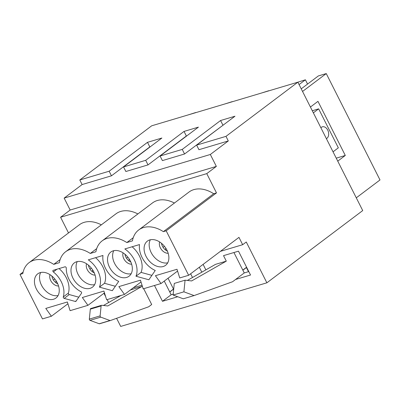 <?xml version="1.0" encoding="UTF-8"?>
<svg xmlns="http://www.w3.org/2000/svg" width="400" height="400" viewBox="0 0 400 400"><rect width="100%" height="100%" fill="white"/><g stroke="black" fill="none" stroke-linecap="round" stroke-linejoin="round"><path stroke-width="0.6" d="M55.86 282.68A2.61 1.505 120.3 0 1 55.9 281.88L56.105 280.8M57.62 283.55L57.345 283.635M92.405 271.775A2.61 1.505 120.3 0 1 92.445 270.975L92.65 269.895M94.165 272.645L93.89 272.725M128.95 260.87A2.61 1.505 120.3 0 1 128.99 260.065L129.195 258.99M130.71 261.74L130.435 261.82M165.495 249.965A2.61 1.505 120.3 0 1 165.535 249.16L165.74 248.085M167.255 250.835L166.98 250.915M208.42 108.875L216.335 106.51M195.47 112.74L195.825 112.635M195.765 112.515L187.56 115.1M244.965 97.97L252.88 95.605M232.015 101.83L232.37 101.725M232.31 101.61L224.105 104.195M281.51 87.06L289.425 84.7M268.56 90.925L268.915 90.82M268.855 90.705L260.65 93.29M320.885 127.755A6.265 4.355 -106.6 0 1 322.35 126.82A6.265 4.355 -106.6 0 1 328.055 130.83A6.265 4.355 -106.6 0 1 326.92 138.325A6.265 4.355 -106.6 0 1 326.39 138.65M301.225 88.84L318.35 75.935L326.26 73.575L302.545 91.45M299.07 84.57L305.4 79.8L307.555 84.07M313.35 112.845L318.65 108.85L338.335 147.83L333.04 151.82M312.295 110.75L318.65 108.85M305.4 79.8L297.195 82.38M356.28 197.83L380 179.955L326.26 73.575M310.42 107.04L317.965 101.355L345.295 155.46L337.75 161.145M336.245 158.16L345.295 155.46M118.265 297.025L117.94 296.385M146.045 256.34A15.145 10.54 53 0 1 147.36 241.13A15.145 10.54 53 0 1 164.895 246.88A15.145 10.54 53 0 1 165.59 265.32A15.145 10.54 53 0 1 146.045 256.34M109.5 267.245A15.145 10.54 53 0 1 110.815 252.035A15.145 10.54 53 0 1 128.35 257.785A15.145 10.54 53 0 1 129.045 276.225A15.145 10.54 53 0 1 109.5 267.245M72.955 278.15A15.145 10.54 53 0 1 74.27 262.94A15.145 10.54 53 0 1 91.805 268.695A15.145 10.54 53 0 1 92.5 287.13A15.145 10.54 53 0 1 72.955 278.15M36.41 289.055A15.145 10.54 53 0 1 37.73 273.845A15.145 10.54 53 0 1 55.26 279.6A15.145 10.54 53 0 1 55.96 298.035A15.145 10.54 53 0 1 36.41 289.055M188.645 275.285L166.18 230.805L163.375 231.645A30.37 21.135 -127 0 0 138.695 229.96A30.37 21.135 -127 0 0 132.44 240.875L126.83 242.55A30.37 21.135 -127 0 0 102.15 240.865A30.37 21.135 -127 0 0 95.895 251.78L90.285 253.455A30.37 21.135 -127 0 0 65.61 251.77A30.37 21.135 -127 0 0 59.35 262.685L53.74 264.36A30.37 21.135 -127 0 0 29.065 262.675A30.37 21.135 -127 0 0 22.805 273.59L20 274.43L42.47 318.91L51.39 316.245L45.78 308.42L67.36 301.98L70.09 310.665L87.935 305.34L82.325 297.515L103.905 291.075L106.635 299.76L124.48 294.435L118.87 286.61L140.45 280.17L143.18 288.85L161.02 283.53L155.415 275.705L176.995 269.265L179.725 277.945L188.645 275.285L238.965 237.365L242.67 244.7L220.415 251.34M76.425 300.63L75.325 301.46L64.185 298.395L69.275 294.56A1.045 0.725 -127 0 1 68.375 293.095A20.89 14.535 -127 0 0 59.035 268.585M68.375 293.095L63.285 296.935A1.045 0.725 -127 0 0 64.185 298.395M63.285 296.935A20.89 14.535 -127 0 0 53.355 271.935A1.045 0.725 -127 0 1 53.055 270.405A1.045 0.725 -127 0 1 53.22 270.32L64.965 266.815A1.045 0.725 -127 0 1 65.855 267.115A1.045 0.725 -127 0 1 66.285 268.08A20.89 14.535 -127 0 0 80.905 291.675A1.045 0.725 -127 0 1 81.525 293.22L75.99 301.26A1.045 0.725 -127 0 1 75.875 301.38A1.045 0.725 -127 0 1 75.325 301.46M102.975 255.47A20.89 14.535 -127 0 0 118.71 281.38L112.315 290.675L99.43 287.135A20.89 14.535 -127 0 0 88.3 259.85L102.975 255.47M139.52 244.565A20.89 14.535 -127 0 0 155.255 270.475L148.86 279.77L135.975 276.23A20.89 14.535 -127 0 0 124.845 248.945L139.52 244.565M297.865 82.18L151.685 125.805L79.805 179.975L109.155 171.22L147.49 142.325L161.88 138.035L123.545 166.925L145.7 160.31L184.035 131.42L198.425 127.125L160.085 156.02L182.245 149.405L220.58 120.515L234.97 116.22L196.63 145.11L225.985 136.355L297.865 82.18L362.72 210.575L266.88 282.805L246.265 241.995L242.67 244.7M177.56 271.065L161.02 283.53M141.015 281.97L124.48 294.435M104.475 292.875L87.935 305.34M67.93 303.78L51.39 316.245M23.125 272.075L20 274.43M68.515 232.945L60.59 217.25L70.175 210.025L64.15 198.105L82.12 184.56L79.805 179.975M266.88 282.805L120.7 326.425L116.595 318.305M108.625 302.53L107.15 299.605M105.66 296.655L103.95 293.27M225.985 136.355L228.3 140.94L210.33 154.48L216.35 166.405L206.765 173.625L216.495 192.885L166.18 230.805M58.55 286A7.835 5.45 53 0 1 50.73 280.555A7.835 5.45 53 0 1 50.01 274.675M58.075 295.55A15.145 10.54 53 0 1 41.505 285.22A15.145 10.54 53 0 1 40.7 272.495M95.095 275.095A7.835 5.45 53 0 1 87.275 269.65A7.835 5.45 53 0 1 86.555 263.765M94.62 284.645A15.145 10.54 53 0 1 78.05 274.31A15.145 10.54 53 0 1 77.245 261.59M131.64 264.19A7.835 5.45 53 0 1 123.82 258.745A7.835 5.45 53 0 1 123.1 252.86M131.165 273.74A15.145 10.54 53 0 1 114.595 263.405A15.145 10.54 53 0 1 113.79 250.685M168.18 253.285A7.835 5.45 53 0 1 160.365 247.84A7.835 5.45 53 0 1 159.645 241.955M167.71 262.835A15.145 10.54 53 0 1 151.135 252.5A15.145 10.54 53 0 1 150.335 239.78M143.695 288.7L151.685 304.515L148.75 306.725A0.99 0.69 -106.6 0 1 148.62 306.8L110.36 320.545A0.99 0.69 -106.6 0 1 110.335 320.55A0.99 0.69 -106.6 0 1 110 320.535L100.78 317.135A0.99 0.69 -106.6 0 1 100.12 315.89L101.11 305.94A0.99 0.69 -106.6 0 1 101.54 305.305A0.99 0.69 -106.6 0 1 101.74 305.285L107.595 305.945A0.99 0.69 -106.6 0 0 107.795 305.93A0.99 0.69 -106.6 0 0 107.895 305.885L141.755 286.555L130.965 289.775A0.99 0.69 -106.6 0 0 131.27 289.315M142.205 285.75L141.935 285.22A0.99 0.69 -106.6 0 1 141.755 286.555M110.31 320.56L99.57 323.765A0.99 0.69 -106.6 0 1 99.545 323.77A0.99 0.69 -106.6 0 1 99.21 323.755L89.99 320.355A0.99 0.69 -106.6 0 1 89.33 319.11L90.32 309.16A0.99 0.69 -106.6 0 1 90.75 308.525L101.54 305.305M184.035 131.42L186.355 136.005L148.015 164.895L145.7 160.31M186.355 136.005L186.83 135.865M103.455 305.48L120.97 295.48M129.715 290.485L130.965 289.775M78.8 297.18L69.275 294.56M148.015 164.895L125.86 171.51L123.545 166.925M109.155 171.22L111.47 175.805L149.81 146.91L147.49 142.325M149.81 146.91L150.285 146.77M248.795 271.585L244.25 272.94L235.565 279.485L250.53 275.02L238.485 251.175L223.52 255.64L226.3 261.14L191.64 280.935L185.06 280.19L183.905 291.825L194.07 295.575L232.57 281.74L235.565 279.485M244.25 272.94L233.94 252.53M246.705 267.45L246.4 267.545L248.485 271.675M246.4 267.545L242.87 270.205M164.425 246.285L163.07 247.305M216.495 192.885L213.69 193.725L163.375 231.645M213.69 193.725A30.37 21.135 -127 0 0 189.015 192.04L138.695 229.96M167.375 251.105A7.835 5.45 53 0 1 161.515 243.33M242.81 270.085L246.595 267.23M203.105 264.39L205.87 269.865M201.815 272.18L199.32 267.24M192.51 277.495L190.635 273.785M127.88 257.19L126.525 258.215M133.24 237.72L126.83 242.55M174.42 203.035A30.37 21.135 -127 0 0 152.47 202.945L102.15 240.865M130.83 262.01A7.835 5.45 53 0 1 124.97 254.235M173.205 294.14L171.16 294.75L162.475 301.295L154.485 285.48M177.32 296.595L177.44 296.83L162.475 301.295M168.045 278.235L173.675 289.385M171.16 294.75L164.26 281.09M173.615 289.265L173.31 289.355L173.62 289.97M173.31 289.355L169.78 292.015M91.335 268.095L89.98 269.12M96.695 248.625L90.285 253.455M137.875 213.945A30.37 21.135 -127 0 0 115.925 213.85L65.61 251.77M94.285 272.915A7.835 5.45 53 0 1 88.43 265.14M169.72 291.895L173.505 289.045M57.745 283.825A7.835 5.45 53 0 1 51.885 276.05M206.765 173.625L60.59 217.25M101.33 224.85A30.37 21.135 -127 0 0 79.38 224.755L29.065 262.675M228.3 140.94L198.95 149.7L196.63 145.11M160.085 156.02L162.405 160.605L184.56 153.99L223.375 124.955M111.47 175.805L82.12 184.56M210.33 154.48L64.15 198.105M216.35 166.405L70.175 210.025M60.15 259.53L53.74 264.36M54.795 279L53.435 280.025M115.345 286.275L104.525 283.295L99.43 287.135M104.525 283.295A20.89 14.535 -127 0 0 95.58 257.68M184.56 153.99L182.245 149.405M222.895 125.1L220.58 120.515M151.89 275.365L141.07 272.39L135.975 276.23M141.07 272.39A20.89 14.535 -127 0 0 132.125 246.77M187.335 280.45L215.51 264.36L226.3 261.14M183.905 291.825L173.115 295.045L174.27 283.415L185.06 280.19M173.115 295.045L183.28 298.795L194.07 295.575M57 269.19L53.355 271.935M141.935 285.22L133.275 287.805M101.11 305.94L90.32 309.16M100.12 315.89L89.33 319.11M100.78 317.135L89.99 320.355M110 320.535L99.21 323.755M99.545 323.77L110.335 320.55"/></g></svg>
